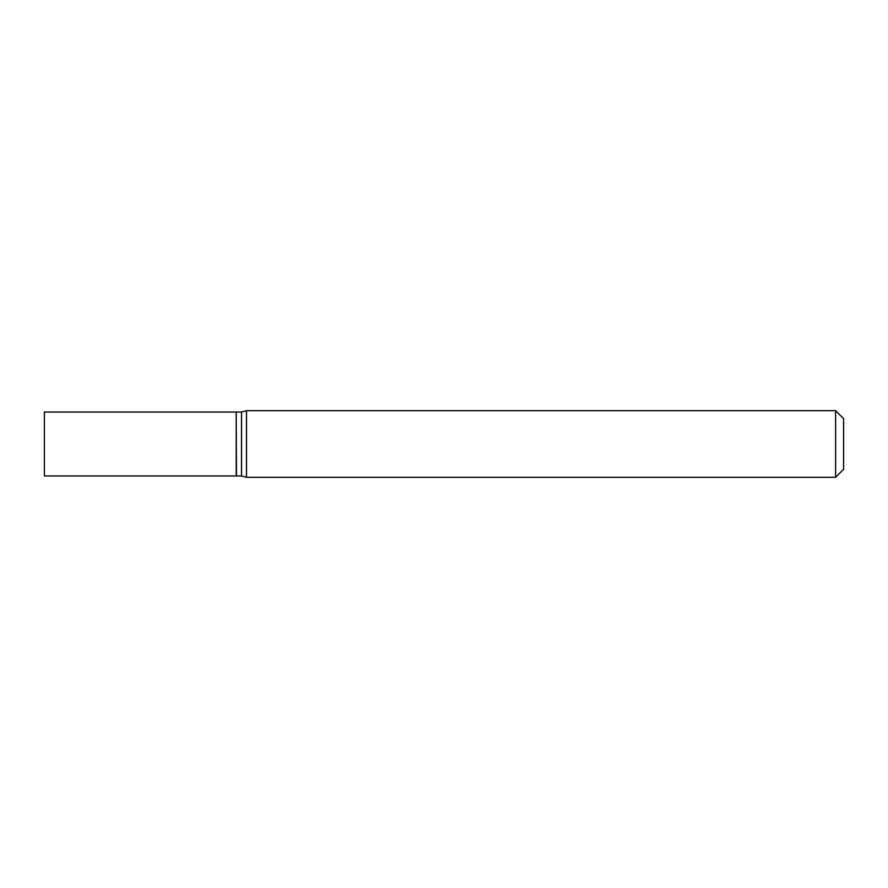 <?xml version="1.0" encoding="UTF-8"?>
<svg xmlns="http://www.w3.org/2000/svg" width="888" height="888" viewBox="0 0 888 888"><rect width="100%" height="100%" fill="white"/><g stroke="black" fill="none" stroke-linecap="round" stroke-linejoin="round"><path stroke-width="0.67" stroke-dasharray="4.44 3.33" d="M44.4 475.968L44.4 412.032M236.208 475.968L236.208 412.032M236.474 475.968L236.474 412.032M241.536 475.968L241.536 412.032M236.208 444L236.208 475.702L236.208 444M843.6 469.308L843.6 418.692M835.608 477.3L835.608 410.7M246.509 477.3L246.509 410.7"/><path stroke-width="1.33" d="M44.4 444L44.4 475.968L236.208 475.968L236.208 412.032L44.4 412.032L44.4 444M236.208 412.298L236.474 475.968L241.536 475.968L246.509 477.3L835.608 477.3L835.608 410.7L246.509 410.7L246.509 477.3M236.474 412.032L241.536 412.032L241.536 475.968M835.608 410.7L843.6 418.692L843.6 469.308L835.608 477.3M241.536 412.032L246.509 410.7"/></g></svg>
